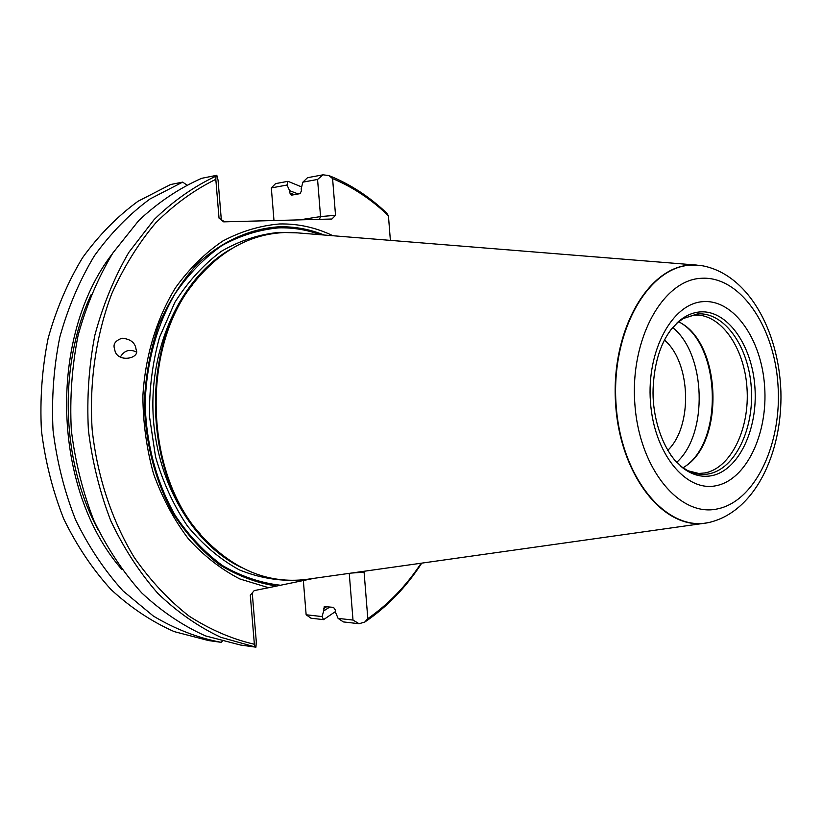 <?xml version="1.0" encoding="UTF-8"?>
<svg xmlns="http://www.w3.org/2000/svg" width="822" height="822" viewBox="0 0 822 822"><rect width="100%" height="100%" fill="white"/><g stroke="black" fill="none" stroke-linecap="round" stroke-linejoin="round"><path stroke-width="1.23" d="M136.113 349.504L135.599 347.038C134.058 341.87 129.537 338.921 122.026 338.212C115.933 340.421 113.323 343.575 114.207 347.655L114.926 350.686C117.936 363.221 140.675 358.361 136.113 349.504M136.031 351.837C129.373 348.836 124.153 350.583 120.351 357.056M332.92 235.729C315.874 227.489 298.067 223.563 279.49 223.964C260.029 225.629 241.123 231.321 222.783 241.031C205.151 253.001 189.43 268.527 175.61 287.597C156.683 318.33 145.217 355.967 142.884 395.906C143.007 422.672 146.573 448.689 153.58 473.955C162.437 498.194 174.048 519.823 188.402 538.862C204.02 555.98 221.159 569.338 239.829 578.955L268.609 587.709L313.963 578.339M297.656 232.883L284.936 232.523C251.409 233.869 221.899 249.621 196.407 279.757C139.627 345.24 143.542 476.452 204.123 538.431C234.825 570.252 268.825 583.918 306.103 579.448L307.993 579.181M709.931 522.278L704.927 523.182C662.861 529.717 619.264 473.986 615.503 402.163C611.157 330.382 648.188 266.523 690.727 265.095L702.276 265.732M682.661 324.094C720.093 348.795 722.764 438.301 686.873 465.19M678.643 321.659L681.808 323.519C721.171 346.463 723.977 440.561 686.051 465.807L683 467.862M672.673 327.546C706.088 354.056 708.472 433.882 676.691 462.334M664.433 340.02C691.076 362.512 692.977 426.341 667.731 450.374M680.698 466.177L687.901 470.749C694.775 474.119 701.7 475.167 708.677 473.904C735.135 469.085 754.349 428.796 751.277 387.491C748.575 346.134 724.028 311.517 697.272 313.973L683.359 318.484L676.434 323.478M670.505 454.7L674.913 460.371L683.226 468.232C692.33 474.982 701.711 477.49 711.379 475.753C738.444 470.79 758.048 429.536 754.915 387.254C752.151 344.932 727.08 309.473 699.717 311.949C692.34 312.627 685.384 315.73 678.838 321.268L671.019 329.612L666.95 335.54M299.64 219.875L320.559 216.576L335.53 215.292L331.924 219.022L223.687 221.858L219.032 218.128L224.632 221.837M271.322 187.919L275.565 183.625L288.008 181.313L287.032 185.042L271.322 187.919L273.983 220.543M329.879 606.975L323.704 610.931L322.06 616.572L323.58 619.644L310.963 618.195L306.144 614.774L303.339 580.466M222.217 641.345L221.21 642.331L208.552 640.564L174.233 631.625C151.751 621.699 130.688 607.674 111.032 589.549C92.578 569.256 76.847 545.787 63.849 519.155C52.731 491.104 45.261 461.563 41.429 430.512C39.826 399.173 42.076 368.4 48.169 338.181C56.379 308.877 67.856 282.028 82.611 257.635C98.948 235.102 117.412 216.32 138.014 201.277L170.555 184.529L182.669 182.114L186.717 184.929M220.882 642.28C197.66 637.831 175.148 629.097 153.354 616.058L122.981 590.874C104.445 570.396 88.653 546.712 75.583 519.823C64.414 491.505 56.903 461.676 53.05 430.327C51.437 398.691 53.687 367.609 59.811 337.102C68.051 307.52 79.58 280.425 94.396 255.806C110.795 233.088 129.331 214.141 150.005 198.975L182.669 182.114M322.06 616.572L306.144 614.774M121.903 569.554C52.207 489.933 47.655 337.226 112.48 253.587M317.569 179.453L302.876 182.145L307.52 177.696L323.025 174.819L317.569 179.453L320.559 216.576L319.378 219.351M302.876 182.145L301.222 188.587L301.407 190.879L300.092 193.643L291.502 195.153L289.796 192.934L294.389 194.639M287.032 185.042L289.611 190.663L289.796 192.934M421.758 563.132C406.089 587.36 387.059 607.016 364.691 622.11L359.06 623.713L343.349 621.915L338.109 618.391L335.468 612.215L335.284 609.975L333.557 607.366L324.248 606.585L323.704 610.931M359.06 623.713L353.008 620.065L338.109 618.391M353.008 620.065L349.247 573.366M240.548 645.034L205.582 635.92C182.905 625.799 161.626 611.465 141.754 592.939C123.095 572.184 107.189 548.161 94.027 520.881C82.775 492.142 75.203 461.861 71.309 430.04C69.685 397.92 71.946 366.376 78.1 335.407C86.392 305.394 97.993 277.898 112.902 252.94L138.815 220.46C158.307 202.222 179.268 188.176 201.688 178.312L216.813 175.292L218.046 180.121L221.262 219.042M289.611 190.663L298.222 193.971M288.008 181.313L301.643 186.943M335.417 611.578L323.58 619.644M240.219 644.982L255.93 647.181L256.3 641.828L252.251 592.919M388.436 215.765C371.647 199.561 353.028 187.169 332.591 178.59L328.913 175.559C350.028 184.036 369.263 196.52 386.617 213.011L388.436 215.765L390.378 240.363M255.848 647.171L220.83 637.307C198.421 626.806 177.429 612.174 157.855 593.402C139.473 572.431 123.803 548.274 110.836 520.912C99.75 492.121 92.27 461.82 88.386 429.988C86.721 397.879 88.879 366.314 94.838 335.304C102.904 305.209 114.217 277.579 128.797 252.416L154.187 219.515C173.329 200.928 193.941 186.46 216.042 176.114L215.816 179.33C194.29 189.903 174.254 204.431 155.687 222.926C138.322 243.528 123.649 267.212 111.658 293.968C95.917 335.787 89.125 382.641 92.167 429.701C97.253 476.503 111.874 520.542 134.243 557.439C150.405 580.579 168.623 600.091 188.896 615.986C209.959 629.57 231.783 638.992 254.368 644.263L255.087 647.027M216.813 175.292L216.042 176.114M268.609 587.709L254.214 590.597L250.299 595.22L254.368 644.263M364.691 622.11L367.814 618.627L364.095 572.184L351.343 573.068M364.095 572.184L362.985 571.424M219.032 218.128L215.816 179.33M328.913 175.559L323.025 174.819M332.591 178.59L335.53 215.292M367.814 618.627C388.549 604.201 406.325 585.726 421.141 563.224M324.135 235.02C309.534 229.153 294.471 226.41 278.925 226.79C249.621 228.732 221.036 241.596 196.705 264.633C181.415 281.72 168.757 301.797 158.718 324.854C150.488 349.206 145.72 374.77 144.405 401.537C145.001 441.794 155.06 480.798 173.082 513.545C186.389 534.023 201.78 551.038 219.269 564.57C237.558 575.821 256.526 582.952 276.171 585.963M320.426 234.722C306.945 229.78 293.094 227.499 278.863 227.858C259.249 229.615 240.24 235.524 221.848 245.603C204.216 258.016 188.628 274.055 175.076 293.701C156.663 325.337 146.152 363.807 145.186 404.126C146.234 444.486 156.848 483.398 175.405 515.754C189.06 535.934 204.76 552.538 222.515 565.587C241.031 576.294 260.153 582.829 279.87 585.172M288.183 232.462L279.233 232.369C259.228 234.26 239.921 240.569 221.313 251.316C203.558 264.54 188.084 281.525 174.891 302.28L159.56 337.205C152.44 362.8 149.09 389.32 149.532 416.754L155.533 456.837C163.044 482.565 173.74 505.725 187.642 526.316C203.024 544.873 220.224 559.392 239.243 569.852C258.817 577.753 278.586 581.185 298.561 580.168M192.769 284.422C140.182 349.145 143.86 472.516 200.208 533.981M232.04 248.429C184.405 274.507 150.837 340.575 152.964 410.507C155.009 480.438 192.451 544.39 241.565 567.581M204.329 270.757C135.651 334.831 140.192 487.076 212.569 546.949M687.901 470.749L698.772 473.472L704.814 472.958C730.892 468.242 749.9 428.735 746.993 388.076C744.455 347.377 720.432 313.11 694.056 315.114L693.758 315.134M702.923 301.653C672.191 303.462 646.482 350.717 650.459 402.009C653.963 453.354 685.795 492.275 716.024 485.73C746.335 479.945 768.118 433.646 764.614 386.34C761.532 338.983 733.625 299.095 702.923 301.653M708.78 522.535L709.52 522.371C755.418 511.263 782.585 452.429 780.9 391.519C778.804 330.639 748.03 273.675 701.474 265.598L691.097 265.146C647.87 266.544 610.541 332.602 616.14 405.41C621.113 478.291 666.827 532.42 709.139 522.453L709.458 522.391M701.269 278.288C662.707 279.901 629.827 339.209 634.872 404.147C639.352 469.157 679.886 517.685 717.668 508.859C755.562 500.999 782.277 443.181 777.961 384.501C774.16 325.759 739.79 275.699 701.269 278.288M98.085 529.738C61.054 461.183 58.198 365.4 91.067 294.759M326.796 606.646L323.529 608.712M704.927 523.182L306.103 579.448M683.359 318.484L694.056 315.114M671.019 329.612C660.117 344.161 654.148 363.93 653.1 388.919C652.257 409.983 658.278 440.068 674.913 460.371M681.15 466.526L683.226 468.232M676.876 323.097L678.838 321.268M697.22 265.126L295.766 232.739M115.666 352.237L114.926 350.686"/></g></svg>
